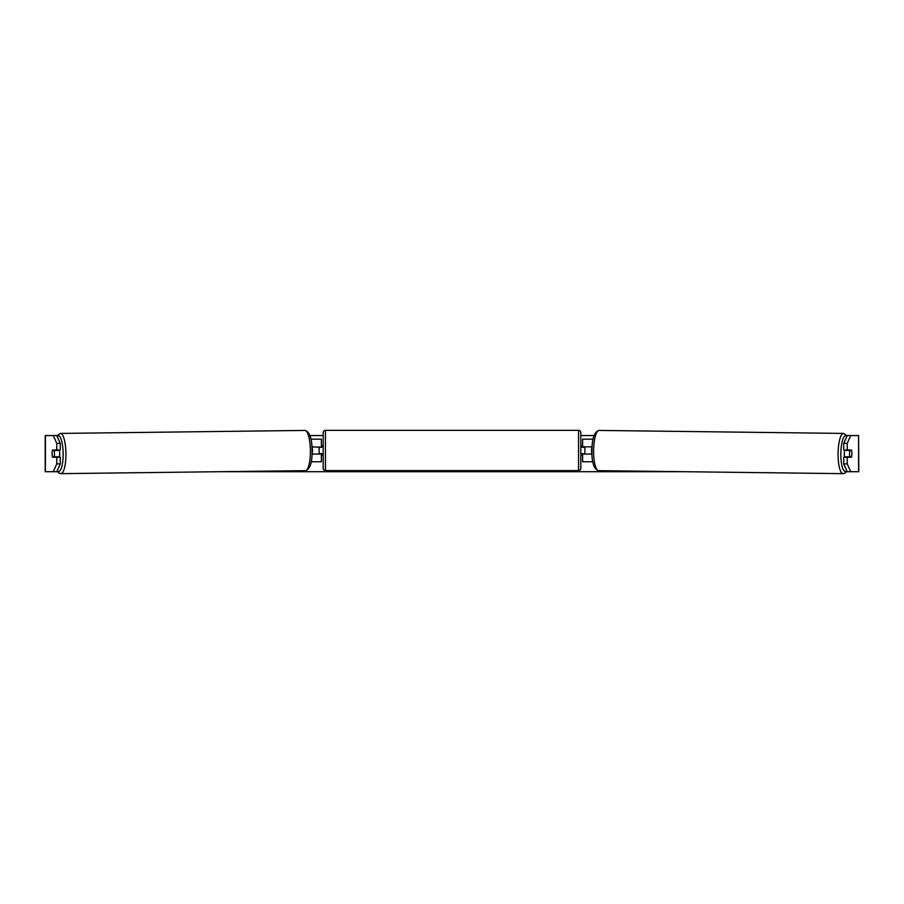 <?xml version="1.0" encoding="UTF-8"?>
<svg xmlns="http://www.w3.org/2000/svg" width="904" height="904" viewBox="0 0 904 904"><rect width="100%" height="100%" fill="white"/><g stroke="black" fill="none" stroke-linecap="round" stroke-linejoin="round"><path stroke-width="1.36" d="M593.069 439.163L582.628 439.163L582.628 446.847L592.075 446.847M592.798 461.763L582.628 461.763L582.628 453.627M584.888 454.079L582.176 453.627L582.176 454.983L580.82 454.983M584.888 453.627L584.888 446.847M591.984 454.079L582.628 454.079M844.754 457.243A4.52 1.175 -89.3 0 1 844.302 453.559A4.52 1.175 -89.3 0 1 844.799 450.011M849.545 453.627A4.52 1.175 -89.3 0 1 849.918 450.463L851.568 450.463A4.52 1.175 -89.3 0 1 851.884 453.627A4.52 1.175 -89.3 0 1 851.511 456.791L849.839 456.791A4.52 1.175 -89.3 0 1 849.545 453.627M846.11 450.011A4.52 1.175 -89.3 0 0 845.986 450.418L849.918 450.463M591.973 453.627L591.837 453.627A4.52 1.175 -89.3 0 1 591.532 450.463A4.52 1.175 -89.3 0 1 591.905 447.299L591.905 447.299M846.065 457.243A4.52 1.175 -89.3 0 1 845.918 456.746L849.839 456.791M845.986 450.418L847.658 450.418M52.172 452.045A4.52 1.175 -90 0 0 52.093 453.627A4.52 1.175 -90 0 0 52.568 457.243L60.274 457.243L60.274 463.876L56.76 471.707L57.54 471.707M56.771 443.378L56.771 450.011L60.274 450.011L60.274 443.378L56.771 443.378L53.268 435.547L57.02 435.547M309.936 435.547L323.18 435.547M580.82 435.547L594.064 435.547M846.98 435.547L850.732 435.547L847.229 443.378L843.726 443.378L847.24 435.547M219.265 471.707L684.735 471.707M846.46 471.707L847.24 471.707L843.726 463.876L843.726 457.243L851.432 457.243A4.52 1.175 -90 0 0 851.828 452.045M843.726 443.378L843.726 450.011L851.432 450.011A4.52 1.175 -90 0 1 851.568 450.463M843.726 463.876L847.229 463.876L847.229 457.243M847.229 463.876L850.732 471.707L847.24 471.707M858.585 471.707L858.585 435.547L858.8 471.707L850.732 471.707M858.585 435.547L850.732 435.547M847.229 450.011L847.229 443.378M56.76 471.707L45.2 471.707L45.2 435.547L53.268 435.547M56.76 435.547L60.274 443.378M53.268 471.707L56.771 463.876L56.771 457.243M56.771 463.876L60.274 463.876M56.771 450.011L52.568 450.011A4.52 1.175 -90 0 0 52.432 450.463A4.52 1.175 -90.7 0 0 52.116 453.627A4.52 1.175 -90.7 0 0 52.488 456.791L54.161 456.791A4.52 1.175 -90.7 0 0 54.455 453.627A4.52 1.175 -90.7 0 0 54.082 450.463L52.432 450.463M45.2 471.707L45.2 435.547M321.372 447.299L311.925 446.847M321.372 446.847L321.372 439.163L310.931 439.163M311.202 461.763L321.372 461.763L321.372 453.627M319.112 454.079L319.112 446.847M312.016 454.079L321.372 454.079M325.44 430.349A2.26 2.26 0 0 0 323.18 432.609L323.18 468.317A2.26 2.26 0 0 0 325.44 470.577L578.56 470.577A2.26 2.26 0 0 0 580.82 468.317L580.82 432.609A2.26 2.26 0 0 0 578.56 430.349L325.44 430.349L325.44 470.577M323.18 445.943L321.824 445.943L321.824 447.299L319.112 447.299M319.112 453.627L321.824 453.627L321.824 454.983L323.18 454.983M584.888 447.299L582.176 447.299L582.176 445.943L580.82 445.943M59.246 457.243A4.52 1.175 -90.7 0 0 59.698 453.559A4.52 1.175 -90.7 0 0 59.201 450.011M54.161 456.791L58.082 456.746A4.52 1.175 -90.7 0 1 57.935 457.243M312.027 453.627L312.162 453.627A4.52 1.175 -90.7 0 0 312.468 450.463A4.52 1.175 -90.7 0 0 312.095 447.299L312.095 447.299M54.082 450.463L58.014 450.418A4.52 1.175 -90.7 0 0 57.89 450.011M58.014 450.418L56.342 450.418M843.048 473.651L598.572 470.656A20.114 5.209 -89.3 0 1 593.612 450.542A20.114 5.209 -89.3 0 1 599.058 430.428L843.545 433.423A20.114 5.209 90.7 0 0 838.087 453.537A20.114 5.209 90.7 0 0 843.048 473.651L845.217 472.961L846.924 471.007M846.72 470.532A17.854 4.622 -89.3 0 1 840.856 453.559A17.854 4.622 -89.3 0 1 846.89 436.338M45.415 471.707L45.415 435.547M578.56 470.577L578.56 430.349M304.942 430.428C309.654 431.762 312.027 438.463 312.061 450.508C312.309 462.498 310.095 469.21 305.428 470.656A20.114 5.209 -90.7 0 0 310.388 450.542A20.114 5.209 -90.7 0 0 304.942 430.428L60.455 433.423A20.114 5.209 89.3 0 1 65.913 453.537A20.114 5.209 89.3 0 1 60.952 473.651L58.783 472.961L57.076 471.007M57.28 470.532A17.854 4.622 -90.7 0 0 63.144 453.559A17.854 4.622 -90.7 0 0 57.11 436.338M843.545 433.423L847.138 435.784M599.058 430.428C594.346 431.762 591.973 438.463 591.939 450.508C591.691 462.498 593.905 469.21 598.572 470.656M305.428 470.656L60.952 473.651M60.455 433.423L56.862 435.784"/></g></svg>
